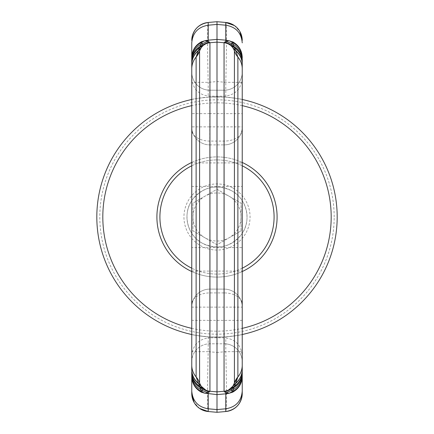 <?xml version="1.0" encoding="UTF-8"?>
<svg xmlns="http://www.w3.org/2000/svg" width="434" height="434" viewBox="0 0 434 434"><rect width="100%" height="100%" fill="white"/><g stroke="black" fill="none" stroke-linecap="round" stroke-linejoin="round"><path stroke-width="0.33" stroke-dasharray="2.17 1.63" d="M191.763 247.592L191.763 78.185L191.763 355.815L191.763 247.592L209.79 247.592L209.79 141.083A18.027 11.333 180 0 1 191.763 129.75M191.763 186.408L242.237 186.408L242.237 99.495A120.185 120.185 0 0 0 191.763 99.495L191.763 72.18A18.027 18.027 0 0 0 209.79 90.207L224.21 90.207L209.79 90.207L209.79 113.643L191.763 113.643L191.763 72.18A18.027 18.027 0 0 0 209.79 90.207A18.027 18.027 0 0 1 191.763 72.18A18.027 18.027 0 0 0 209.79 90.207L209.79 97.032C198.761 98.149 192.75 98.968 191.763 99.495L191.763 68.832A18.027 18.027 0 0 1 196.119 57.076M242.237 129.75A18.027 11.333 180 0 1 224.21 141.083L209.79 141.083L209.79 337.788L224.21 337.788C235.163 338.851 241.168 344.862 242.237 355.815L242.237 304.25A18.027 11.333 180 0 0 224.21 292.917L224.21 96.212L224.21 337.788L224.21 292.917L209.79 292.917A18.027 11.333 180 0 0 191.763 304.25M209.79 97.032L224.21 97.032L224.21 90.207A18.027 18.027 0 0 0 242.237 72.18A18.027 18.027 0 0 1 224.21 90.207L224.21 113.643L209.79 113.643L209.79 126.864L191.763 126.864A18.027 18.027 0 0 0 209.79 144.891A18.027 18.027 0 0 1 191.763 126.864L191.763 113.643M224.21 90.207A18.027 18.027 0 0 0 242.237 72.18L242.237 113.643L224.21 113.643L224.21 126.864L209.79 126.864L209.79 144.891A18.027 18.027 0 0 1 191.763 126.864L191.763 307.136A18.027 18.027 0 0 1 209.79 289.109A18.027 18.027 0 0 0 191.763 307.136A18.027 18.027 0 0 1 209.79 289.109L224.21 289.109A18.027 18.027 0 0 1 242.237 307.136L242.237 361.82L242.237 334.505L242.237 351.67L225.783 351.67C226.635 383.629 226.635 412.305 225.783 411.53M209.79 144.891L224.21 144.891L209.79 144.891L209.79 320.357L191.763 320.357L191.763 307.136L224.21 307.136L224.21 289.109A18.027 18.027 0 0 1 242.237 307.136L242.237 271.082L224.21 271.082L224.21 289.109A18.027 18.027 0 0 1 242.237 307.136L224.21 307.136L224.21 343.793A18.027 18.027 0 0 1 242.237 361.82A18.027 18.027 0 0 0 224.21 343.793A18.027 18.027 0 0 1 242.237 361.82A18.027 18.027 0 0 0 224.21 343.793L209.79 343.793A18.027 18.027 0 0 0 191.763 361.82L191.763 334.505A120.185 120.185 0 0 0 242.237 334.505C241.25 335.032 235.239 335.851 224.21 336.968L209.79 336.968C198.761 335.851 192.75 335.032 191.763 334.505L191.763 351.67L208.217 351.67C207.365 383.629 207.365 412.305 208.217 411.53L217 412.3M191.763 320.357L191.763 361.82A18.027 18.027 0 0 1 209.79 343.793L224.21 343.793L224.21 336.968M209.79 289.109L224.21 289.109M242.237 113.643L242.237 126.864A18.027 18.027 0 0 1 224.21 144.891A18.027 18.027 0 0 0 242.237 126.864L242.237 271.082M224.21 97.032C235.239 98.149 241.25 98.968 242.237 99.495C241.364 99.05 235.879 98.263 225.783 97.135L217 96.815L217 81.565L208.217 82.33L191.763 82.33M224.058 42.749L217 42.131L209.942 42.749A12.016 12.016 0 0 0 201.192 47.762A12.016 12.016 0 0 1 209.942 42.749M232.635 386.482L232.808 386.238A12.016 12.016 0 0 1 224.058 391.251L217 391.869L209.942 391.251L205.819 390.128L201.365 386.482M199.575 383.038A18.027 18.027 0 0 0 196.119 376.924C193.027 372.681 191.573 368.759 191.763 365.168C191.812 369.605 193.266 373.528 196.119 376.924A18.027 18.027 0 0 1 199.575 383.038L199.743 383.515M199.575 50.962L199.743 50.485M208.217 336.865L217 337.185L217 352.435L208.217 351.67L208.217 336.865C198.121 335.737 192.636 334.95 191.763 334.505M217 409.571L217 352.435L225.783 351.67L225.783 336.865L217 337.185M217 21.7L208.217 22.47C207.365 21.695 207.365 50.371 208.217 82.33L208.217 97.135L217 96.815M217 24.429L217 81.565L225.783 82.33L242.237 82.33M191.763 371.792L191.763 374.531M191.763 391.115L191.763 393.573M199.569 408.421L194.112 402.47M208.217 97.135C198.121 98.263 192.636 99.05 191.763 99.495M233.807 49.443L232.635 47.518M234.262 50.496L234.425 50.962A18.027 18.027 0 0 0 237.881 57.076C240.734 60.472 242.188 64.395 242.237 68.832C242.427 65.241 240.973 61.319 237.881 57.076M234.425 383.038L234.257 383.515M225.783 22.47C226.635 21.695 226.635 50.371 225.783 82.33L225.783 97.135M242.237 59.469L242.237 61.265M242.237 372.735L242.237 374.531M234.431 25.579L239.893 31.53M242.237 365.168A18.027 18.027 0 0 1 237.881 376.924A18.027 18.027 0 0 0 242.237 365.168M225.783 336.865C235.879 335.737 241.364 334.95 242.237 334.505M191.763 328.354A114.175 114.175 0 0 0 242.237 328.354M242.237 105.646A114.175 114.175 0 0 0 191.763 105.646M231.403 190.634C246.968 198.522 252.008 220.722 241.38 234.561C230.66 247.217 217.732 250.152 202.597 243.365C187.032 235.478 181.992 213.278 192.62 199.439C203.34 186.783 216.268 183.848 231.403 190.634A30.044 30.044 0 0 0 190.634 202.597A30.044 30.044 0 0 0 202.597 243.365A30.044 30.044 0 0 0 243.365 231.403A30.044 30.044 0 0 0 231.403 190.634A30.044 30.044 0 0 1 243.365 231.403A30.044 30.044 0 0 1 202.597 243.365A30.044 30.044 0 0 1 190.634 202.597A30.044 30.044 0 0 1 231.403 190.634M334.18 217A117.18 117.18 0 0 0 217 99.82A117.18 117.18 0 0 0 99.82 217A117.18 117.18 0 0 0 217 334.18A117.18 117.18 0 0 0 334.18 217M337.185 217A120.185 120.185 0 0 0 217 96.815A120.185 120.185 0 0 0 96.815 217A120.185 120.185 0 0 0 217 337.185A120.185 120.185 0 0 0 337.185 217M241.038 230.877L241.038 203.123L217 189.246L192.962 203.123L192.962 230.877L217 244.754L241.038 230.877L241.038 203.123L217 189.246L192.962 203.123L192.962 230.877L217 244.754L241.038 230.877M188.188 269.736A60.093 60.093 0 0 1 164.264 188.188A60.093 60.093 0 0 1 245.812 164.264A60.093 60.093 0 0 1 269.736 245.812A60.093 60.093 0 0 1 188.188 269.736M189.631 267.1A57.087 57.087 0 0 1 166.9 189.631A57.087 57.087 0 0 1 244.369 166.9A57.087 57.087 0 0 1 267.1 244.369A57.087 57.087 0 0 1 189.631 267.1M191.763 162.462A60.093 60.093 0 0 1 242.237 162.462A60.093 60.093 0 0 0 191.763 162.462M242.237 271.538A60.093 60.093 0 0 1 191.763 271.538A60.093 60.093 0 0 0 242.237 271.538M205.477 238.092A24.038 24.038 0 0 1 195.908 205.477A24.038 24.038 0 0 1 228.523 195.908A24.038 24.038 0 0 1 238.092 228.523A24.038 24.038 0 0 1 205.477 238.092M191.763 355.815C192.832 344.862 198.837 338.851 209.79 337.788L209.79 247.592L242.237 247.592M224.21 144.891A18.027 18.027 0 0 0 242.237 126.864L224.21 126.864L224.21 162.918L191.763 162.918M191.763 271.082L224.21 271.082L224.21 162.918L242.237 162.918M242.237 320.357L209.79 320.357L209.79 336.968M191.763 361.82A18.027 18.027 0 0 1 209.79 343.793M224.058 391.251A12.016 12.016 0 0 0 232.808 386.238L232.808 386.238M242.237 268.207A57.087 57.087 0 0 1 191.763 268.207M191.763 165.793A57.087 57.087 0 0 1 242.237 165.793M232.846 187.993A33.049 33.049 0 0 1 246.007 232.846A33.049 33.049 0 0 1 201.154 246.007A33.049 33.049 0 0 1 187.993 201.154A33.049 33.049 0 0 1 232.846 187.993M242.237 78.185C241.168 89.138 235.163 95.149 224.21 96.212L209.79 96.212C198.837 95.149 192.832 89.138 191.763 78.185"/><path stroke-width="0.65" d="M242.237 304.25L242.237 186.408M205.819 390.128L201.192 386.238L199.575 383.038A18.027 18.027 0 0 0 196.119 376.924L199.629 386.352L202.146 388.213L201.365 386.482C203.546 389.293 206.405 390.888 209.942 391.256L217 391.869L224.058 391.251C227.595 390.888 230.454 389.293 232.635 386.482L231.718 389.005L224.839 392.032L224.058 391.251A12.016 12.016 0 0 0 234.425 383.038A18.027 18.027 0 0 1 237.881 376.924L234.425 383.038A18.027 18.027 0 0 1 237.881 376.924L237.881 57.076A18.027 18.027 0 0 1 234.425 50.962A12.016 12.016 0 0 0 224.058 42.749L224.058 42.744C227.709 43.14 230.622 44.81 232.808 47.762L235.857 50.941L233.915 46.46L232.591 41.989L232.049 42.179L231.718 44.995L232.635 47.518C230.454 44.707 227.595 43.112 224.058 42.744L225.788 41.143L233.226 44.328C239.009 47.821 242.015 52.867 242.237 59.469L242.237 68.832A18.027 18.027 0 0 0 237.881 57.076L235.857 50.941C240.002 54.554 242.129 59.095 242.237 64.563L242.237 355.815M242.237 334.505A120.185 120.185 0 0 0 242.237 99.495L242.237 72.18M209.161 41.968L208.212 41.143L200.774 44.328L199.629 47.648L202.146 45.787L202.282 44.995L209.161 41.968L209.942 42.744L217 42.131L217 409.571L208.217 408.801C198.105 407.081 192.62 401.184 191.763 391.115L191.763 374.531L191.763 393.573L194.112 402.47M209.942 42.744C206.405 43.112 203.546 44.707 201.365 47.518L198.354 50.512L196.119 57.076L199.575 50.962A12.016 12.016 0 0 1 209.942 42.749L209.942 391.251A12.016 12.016 0 0 1 199.575 383.038A12.016 12.016 0 0 0 209.942 391.251L208.212 392.857L208.217 411.53L199.569 408.421M202.146 388.213L202.282 389.005L209.161 392.032M191.763 64.303L191.763 62.214C191.931 56.089 194.551 51.234 199.629 47.648L198.354 50.512C194.074 54.136 191.877 58.731 191.763 64.303L191.763 369.697C191.877 375.269 194.074 379.864 198.354 383.488L201.365 386.482L198.143 383.059C193.998 379.446 191.871 374.905 191.763 369.437L191.763 351.67M217 21.7L217 39.402L208.217 40.172L208.217 22.47L217 21.7L225.783 22.47L217 21.7L217 24.429L208.217 25.199C198.105 26.919 192.62 32.816 191.763 42.885L191.763 68.832A18.027 18.027 0 0 1 196.119 57.076A18.027 18.027 0 0 0 199.575 50.962L202.146 45.787M208.217 411.53A18.027 18.027 0 0 1 191.763 393.573A18.027 18.027 0 0 0 208.217 411.53L217 412.3L217 409.571L225.783 408.801C235.895 407.081 241.38 401.184 242.237 391.115L242.237 376.533C241.977 383.515 238.76 388.745 232.591 392.211L233.915 387.54L231.718 389.005L232.049 391.821L232.591 392.01C238.76 388.582 241.977 383.428 242.237 376.533L242.237 369.535M217 412.3L225.783 411.53L217 412.3L217 409.571M191.763 372.735L191.763 374.531C191.985 381.133 194.991 386.179 200.774 389.672L202.266 390.519L202.282 389.005L200.085 387.54L199.629 386.352C194.551 382.766 191.931 377.911 191.763 371.792L191.763 372.735C191.953 379.05 194.725 383.987 200.085 387.54L201.267 391.495C195.181 388.072 192.012 382.956 191.763 376.159M191.763 42.885L191.763 62.214M191.763 59.149L191.763 59.469L191.763 59.149M232.591 41.789C238.76 45.261 241.977 50.485 242.237 57.467L242.237 57.467C241.977 50.577 238.76 45.418 232.591 41.989L229.347 40.829L225.788 41.143L225.783 40.172L217 39.402L217 42.131L224.058 42.749L224.058 391.251M204.653 40.829L201.946 42.174L204.696 40.829A18.027 17.756 180 0 1 208.217 40.172L208.212 41.143L204.653 40.829L201.409 41.789C195.24 45.261 192.023 50.485 191.763 57.467C192.023 50.577 195.24 45.418 201.409 41.989L200.774 44.328C194.991 47.821 191.985 52.867 191.763 59.469M224.839 392.032L225.788 392.857L225.783 393.828L217 394.598L204.696 393.171L208.212 392.857L202.266 390.529L201.946 391.831L204.696 393.171L201.409 392.211C195.24 388.745 192.023 383.515 191.763 376.533L191.763 376.533C192.023 383.428 195.24 388.582 201.409 392.01L201.267 391.495L204.653 393.171M201.409 41.789L201.946 42.174L202.282 44.995L200.085 46.46C194.725 50.013 191.953 54.95 191.763 61.265M201.409 392.211L201.946 391.831M196.119 376.924A18.027 18.027 0 0 1 191.763 365.168A18.027 18.027 0 0 0 196.119 376.924L196.119 57.076M208.217 22.47C198.105 24.217 192.62 30.201 191.763 40.427A18.027 18.027 0 0 1 208.217 22.47M232.808 47.762L235.646 50.512C239.926 54.136 242.123 58.731 242.237 64.303L242.237 61.265C242.047 54.95 239.275 50.013 233.915 46.46L231.718 44.995L224.839 41.968M233.807 49.443L234.262 50.496M224.058 42.749A12.016 12.016 0 0 1 234.425 50.962L234.425 383.038L232.808 386.238L228.908 389.748M242.237 351.67L242.237 372.735C242.047 379.05 239.275 383.987 233.915 387.54L235.646 383.488L232.635 386.482L235.857 383.059C240.002 379.446 242.129 374.905 242.237 369.437L242.237 68.773M232.591 392.211L229.347 393.171L225.788 392.857L233.226 389.672C239.009 386.179 242.015 381.133 242.237 374.531L242.237 393.573A18.027 18.027 0 0 1 225.783 411.53L225.783 393.828A18.027 17.756 -0 0 0 229.304 393.171L232.732 391.495C238.819 388.072 241.988 382.956 242.237 376.159M217 24.429L225.783 25.199L225.783 22.47L234.431 25.579M242.237 365.168A18.027 18.027 0 0 1 237.881 376.924L235.646 383.488C239.926 379.864 242.123 375.269 242.237 369.697L242.237 369.627M225.783 411.53C235.895 409.783 241.38 403.799 242.237 393.573L242.237 391.115M239.893 31.53L242.237 40.427A18.027 18.027 0 0 0 225.783 22.47A18.027 18.027 0 0 1 242.237 40.427M229.347 40.829L232.054 42.174L229.304 40.829L225.783 40.172L225.783 25.199C235.895 26.919 241.38 32.816 242.237 42.885M229.347 393.171L232.054 391.831M191.763 105.646A114.175 114.175 0 0 0 191.763 328.354M242.237 328.354A114.175 114.175 0 0 0 242.237 105.646M191.763 99.495A120.185 120.185 0 0 0 191.763 334.505M188.188 269.736A60.093 60.093 0 0 1 191.763 162.462A60.093 60.093 0 0 0 191.763 271.538A60.093 60.093 0 0 1 188.188 269.736M242.237 162.462A60.093 60.093 0 0 1 242.237 271.538A60.093 60.093 0 0 0 242.237 162.462M199.575 383.038L199.575 50.962M201.946 42.174L201.267 42.505C195.181 45.928 192.012 51.044 191.763 57.841M191.763 64.563C191.871 59.095 193.998 54.554 198.143 50.941L201.192 47.762M242.237 371.792C242.069 377.911 239.449 382.766 234.371 386.352L231.854 388.213M242.237 62.214C242.069 56.089 239.449 51.234 234.371 47.648L231.854 45.787M232.054 42.174L232.732 42.505C238.819 45.928 241.988 51.044 242.237 57.841M242.237 165.793A57.087 57.087 0 0 1 242.237 268.207M191.763 268.207A57.087 57.087 0 0 1 191.763 165.793"/></g></svg>
